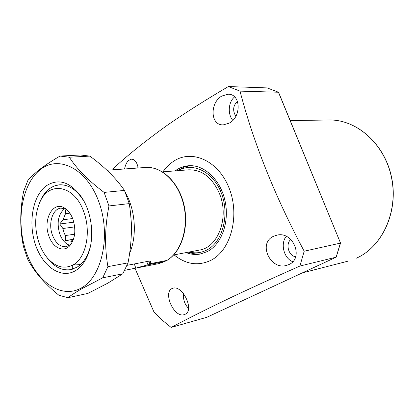 <?xml version="1.0" encoding="UTF-8"?>
<svg xmlns="http://www.w3.org/2000/svg" width="414" height="414" viewBox="0 0 414 414"><rect width="100%" height="100%" fill="white"/><g stroke="black" fill="none" stroke-linecap="round" stroke-linejoin="round"><path stroke-width="0.62" d="M186.114 252.597C190.911 254.46 195.734 254.926 200.583 253.989L207.58 251.464C221.8 244.043 229.765 221.49 224.947 200.464C220.258 179.397 203.89 164.337 188.463 165.755C184.282 166.117 180.369 167.463 176.731 169.797L175.158 170.884M189.819 165.683L183.505 167.318L177.513 170.697M188.437 252.157C192.795 253.849 197.188 254.377 201.623 253.756M189.234 252.007C195.387 253.596 201.307 252.902 207 249.932C222.52 241.931 229.734 215.296 221.593 193.716C213.671 172.012 193.126 161.745 178.32 170.635M288.693 264.639L286.395 265.426C270.466 270.321 257.492 243.153 273.675 236.218L276.888 235.178C293.091 230.821 304.347 258.362 288.693 264.639M286.214 236.378C280.149 243.732 283.926 258.429 292.77 261.715M290.819 239.478C285.21 243.918 288.656 256.178 295.689 256.701M229.04 123.212L223.317 124.862C210.017 125.623 209.815 102.429 221.92 95.996L228.14 94.221C240.974 93.828 241.652 117.157 229.04 123.212M234.634 96.902C228.362 101.751 227.421 114.078 232.782 120.35M237.481 101.342C233.004 105.637 232.461 110.621 235.84 116.282M124.593 168.974C125.318 165.046 126.674 162.195 128.671 160.42L131.466 159.178C134.767 159.261 137.008 162.2 138.183 168.001M137.965 166.894L137.743 168.032M185.11 314.278L184.07 314.687C173.958 317.916 163.075 292.827 171.779 288.682L173.13 288.139C182.843 285.287 194.652 310.386 185.11 314.278M183.485 293.578C183.009 299.436 184.685 304.368 188.52 308.378M174.077 254.884C185.943 264.463 198.223 266.274 210.923 260.318C230.862 250.366 240.115 215.829 229.19 188.323C218.551 160.658 191.837 148.838 173.533 161.32C169.481 164.001 165.947 167.51 162.935 171.851M299.896 266.052C274.73 277.22 252.235 287.482 232.399 296.838C207.802 308.611 187.376 318.816 171.132 327.448L206.772 317.31L336.199 257.146L340.531 243.075L278.446 92.234L240.001 91.127C253.565 142.944 274.958 196.303 304.181 251.215L340.375 243.137L336.142 257.166L299.896 266.052L304.181 251.215M240.001 91.127L228.373 86.552L267.082 87.903L278.565 92.26L267.082 87.903M113.276 169.787L113.493 168.389C127.44 155.395 145.371 141.019 167.277 125.261C185.042 112.955 205.406 100.048 228.373 86.552M134.995 268.303L153.941 311.959L162.252 320.177L171.132 327.448M206.705 317.336L336.199 257.146M340.531 243.065L278.565 92.26M72.388 241.916L70.323 241.015L72.973 240.617M74.618 234.215L65.319 235.55L63.839 232.197L62.892 228.502L74.68 226.908M65.319 235.55L65.443 240.508L70.323 241.015M69.728 245.305C65.267 243.742 61.909 239.872 59.652 233.693C56.589 222.39 58.302 214.012 64.791 208.558M70.908 244.358L66.235 246.734C60.175 247.117 55.528 243.111 52.293 234.728C48.086 223.255 52.676 208.734 60.93 208.113L66.178 209.163M73.061 219.617C76.192 230.344 75.094 239.054 69.769 245.74C63.321 252.97 52.583 247.603 48.8 235.747C42.683 219.575 53.137 200.536 64.594 208.061C68.279 210.348 71.099 214.198 73.061 219.617M173.652 254.962L199.595 250.04C218.126 247.417 229.335 217.49 219.611 193.964C212.387 177.544 202.042 169.502 188.577 169.828L162.511 171.882M83.944 212.382C74.856 184.732 48.505 180.406 39.615 202.798C34.652 214.959 34.388 228.155 38.833 242.376C40.867 248.343 43.641 253.456 47.155 257.705C55.528 267.196 64.294 269.53 73.454 264.706C85.993 257.731 91.318 232.352 83.944 212.382M39.133 203.921L40.453 200.593C44.831 191.133 51.057 185.881 59.124 184.841C69.019 184.323 77.558 190.254 84.73 202.622L83.059 199.765C76.067 189.265 68.087 184.292 59.124 184.841L54.27 185.984L49.768 188.463C45.105 191.925 41.56 197.08 39.133 203.921M72.947 269.069L70.768 269.628C62.726 270.854 55.321 267.522 48.562 259.63L46.213 256.53C53.385 266.549 61.572 270.911 70.768 269.628L76.947 267.237C82.779 263.625 87.054 257.43 89.776 248.654L90.531 245.787C88.586 253.813 85.294 260.023 80.652 264.422L75.146 264.106L73.454 264.706C72.031 265.84 71.865 267.294 72.947 269.069M66.975 209.846L65.748 209.753L65.536 213.676L69.842 213.169M72.667 218.54L62.975 219.751L65.536 213.676M62.975 219.751L59.756 223.995L62.892 228.502M73.464 239.308L65.443 240.508M73.832 222.173L59.756 223.995M46.28 185.814C58.757 177.937 70.69 181.969 82.075 197.908C91.282 212.159 94.34 234.422 89.326 250.677C86.386 260.142 81.781 266.807 75.508 270.668C61.096 279.341 42.709 266.632 35.444 244.627C27.976 222.748 32.701 195.703 46.28 185.814M81.449 287.916C61.055 299.57 35.77 281.323 25.854 251.003C15.67 220.833 21.911 183.609 40.624 169.393C59.135 154.712 87.25 168.964 99.029 202.353C111.097 235.561 102.01 276.775 81.449 287.916M104.111 192.412L108.954 205.949C104.845 226.856 104.499 247.091 107.904 266.663L102.703 277.835L82.06 288.594C76.212 291.968 71.472 295.016 67.844 297.738L58.798 295.177C44.401 283.518 34.01 271.47 27.619 259.035L23.484 246.656C19.774 228.932 19.825 210.483 23.639 191.315L27.898 180.38C31.071 176.706 35.356 172.798 40.743 168.658C46.192 164.549 52.625 160.347 60.04 156.057L80.57 154.996L89.838 156.114L69.319 157.211C76.668 168.772 88.265 180.504 104.111 192.412L124.459 190.414C116.205 178.403 104.664 166.971 89.838 156.114M67.844 297.738L87.923 293.402L107.681 283.243L122.798 273.799L102.703 277.835M124.459 190.414L129.251 203.61L108.954 205.949M107.904 266.663L128.019 262.864C131.978 242.883 132.387 223.13 129.251 203.61M128.019 262.864L122.798 273.799M60.04 156.057L69.319 157.211M167.039 260.365L166.852 260.437C181.291 251.96 188.996 227.462 183.656 204.816C178.434 182.124 161.398 166.035 145.505 167.473C161.739 166.055 178.755 182.217 183.961 204.77C189.281 227.302 181.668 251.722 167.039 260.365M127.051 265.338L147.907 261.343C149.832 261.022 150.903 261.208 151.12 261.907L149.785 263.765L166.852 260.437M164.995 261.457L158.712 263.63L164.995 261.457L147.927 264.8L135.808 268.122L124.749 270.301M149.785 263.765L148.859 261.208M147.927 264.8L146.753 261.565M165.139 261.405L165.476 260.892M356.49 258.139C382.365 246.713 398.558 211.368 391.504 177.575C384.658 143.73 356.314 119.061 328.566 120.003C356.444 119.072 384.787 143.777 391.618 177.559C398.666 211.295 382.51 246.635 356.532 258.124L356.49 258.139M125.307 192.365C135.456 209.882 137.267 235.866 129.634 253.197M131.217 236.41L131.683 226.893L130.865 217.21M135.808 268.122L134.307 263.951M328.566 120.003L290.255 120.567M347.951 261.172L302.324 272.893M188.82 165.729L188.463 165.755M70.39 245.031L69.769 245.74M39.615 202.798L40.453 200.593M47.155 257.705L48.562 259.63M65.609 208.728L64.594 208.061M83.059 199.765L82.075 197.908M89.776 248.654L89.326 250.677M145.505 167.473L106.957 170.237M158.712 263.63L124.738 270.326"/></g></svg>
